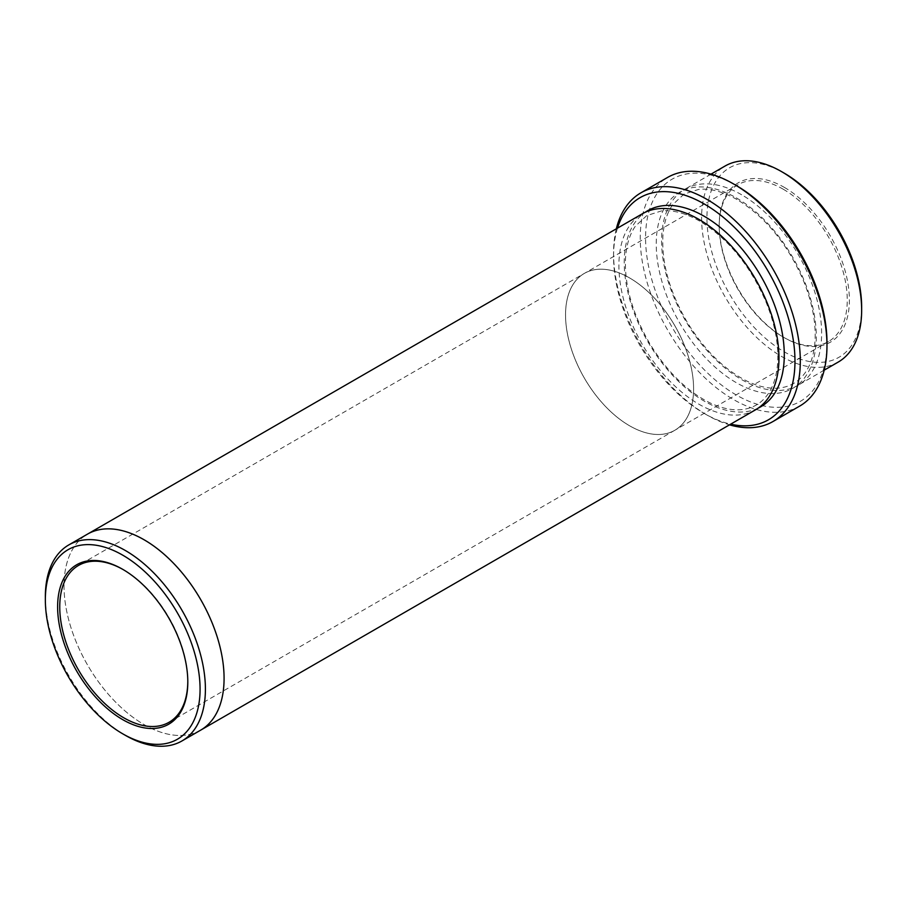 <?xml version="1.0" encoding="UTF-8"?>
<svg xmlns="http://www.w3.org/2000/svg" width="907" height="907" viewBox="0 0 907 907"><rect width="100%" height="100%" fill="white"/><g stroke="black" fill="none" stroke-linecap="round" stroke-linejoin="round"><path stroke-width="0.68" stroke-dasharray="4.54 3.4" d="M784.294 187.364A92.049 53.15 60 0 1 849.383 300.104A92.049 53.15 60 0 1 784.294 337.676A92.049 53.15 60 0 1 719.206 224.936A92.049 53.15 60 0 1 784.294 187.364M861.65 307.178A109.407 63.161 60 0 1 784.294 351.848A109.407 63.161 60 0 1 706.927 217.861A109.407 63.161 60 0 1 784.294 173.192M617.486 228.133A128.272 74.057 -120 0 0 613.563 256.364A128.272 74.057 -120 0 0 704.263 413.456A128.272 74.057 -120 0 0 730.668 424.17M616.329 228.802A132.048 76.233 -120 0 0 613.563 253.28A132.048 76.233 -120 0 0 706.927 414.998L704.263 413.456L706.927 414.998A132.048 76.233 -120 0 0 729.511 424.839M741.609 194.756A113.171 65.338 -120 0 0 685.023 189.155A113.171 65.338 -120 0 0 667.677 279.844A113.171 65.338 -120 0 0 741.609 379.568A113.171 65.338 -120 0 0 798.194 385.18A113.171 65.338 -120 0 0 815.54 294.492A113.171 65.338 -120 0 0 741.609 194.756M838.215 362.074A113.171 65.338 60 0 1 725.033 296.736A113.171 65.338 60 0 1 725.033 166.049M826.969 342.608A128.272 74.057 60 0 1 736.269 394.976A128.272 74.057 60 0 1 645.569 237.872A128.272 74.057 60 0 1 736.269 185.516M799.623 406.132A132.048 76.233 60 0 1 667.586 329.899A132.048 76.233 60 0 1 667.586 177.432M45.35 596.738A113.171 65.338 -120 0 0 125.381 735.35M200.64 730.169A113.171 65.338 60 0 1 87.457 664.831A113.171 65.338 60 0 1 87.469 534.144M755.52 409.817A113.182 65.349 60 0 1 642.337 344.479A113.182 65.349 60 0 1 642.337 213.791M200.175 730.441A113.182 65.349 60 0 1 87.457 664.831A113.182 65.349 60 0 1 87.004 534.416M783.229 189.212A90.541 52.277 60 0 1 842.376 268.994A90.541 52.277 60 0 1 828.488 341.542A90.541 52.277 60 0 1 783.217 337.064A90.541 52.277 60 0 1 719.206 226.172A90.541 52.277 60 0 1 737.958 184.722A90.541 52.277 60 0 1 783.229 189.212M629.571 277.927A90.541 52.277 60 0 1 688.719 357.709A90.541 52.277 60 0 1 674.831 430.258A90.541 52.277 60 0 1 584.301 377.981A90.541 52.277 60 0 1 584.301 273.438A90.541 52.277 60 0 1 629.571 277.927A90.541 52.277 60 0 1 688.719 357.709A90.541 52.277 60 0 1 674.842 430.258A90.541 52.277 60 0 1 584.289 377.992A90.541 52.277 60 0 1 584.289 273.438A90.541 52.277 60 0 1 629.571 277.916M187.794 681.44A90.541 52.277 -120 0 0 187.806 680.828A90.541 52.277 -120 0 0 123.783 569.936A90.541 52.277 -120 0 0 123.771 569.936A90.541 52.277 -120 0 0 123.25 569.63M758.116 408.173A113.182 65.349 60 0 1 647.666 341.395A113.182 65.349 60 0 1 645.07 212.363M736.269 197.839A113.171 65.338 60 0 1 805.575 376.462A113.171 65.338 60 0 1 666.962 296.43A113.171 65.338 60 0 1 736.269 197.839M737.051 199.563C723.06 191.626 710.294 188.225 698.753 189.382L684.071 194.053L672.756 204.608C667.257 212.408 663.992 222.589 662.96 235.14C661.384 262.815 669.559 291.986 687.495 322.665C704.58 350.272 724.421 369.761 747.039 381.144C758.626 386.665 769.249 388.978 778.898 388.049C789.861 386.938 798.557 381.915 804.997 372.981C810.473 365.294 813.772 355.261 814.871 342.869C816.323 323.799 812.479 302.961 803.319 280.365C787.435 243.802 765.338 216.864 737.051 199.563M711.031 174.133L685.023 189.155M824.202 370.158L798.194 385.18M699.705 221.127C685.715 213.179 672.949 209.789 661.407 210.934L646.714 215.617L635.399 226.172C629.9 233.972 626.646 244.153 625.615 256.704C624.027 284.367 632.213 313.55 650.149 344.229C667.223 371.836 687.075 391.325 709.682 402.708C721.28 408.241 731.904 410.542 741.552 409.613C752.515 408.501 761.211 403.479 767.651 394.545C773.138 386.858 776.426 376.824 777.526 364.433C778.988 345.363 775.134 324.525 765.984 301.929C750.089 265.354 727.992 238.428 699.705 221.127M737.958 184.722L78.501 565.446M828.488 341.542L674.831 430.258M674.842 430.258L169.053 722.278M783.217 337.064L784.294 337.676M719.206 226.172L719.206 224.936M613.563 256.364L613.563 253.28M123.783 569.936L122.706 569.324M187.806 680.828L187.806 682.064"/><path stroke-width="1.36" d="M711.031 174.133L725.033 166.049A113.171 65.338 60 0 1 781.619 171.65L784.294 173.192A109.407 63.161 60 0 1 861.65 307.178L861.65 310.262A113.171 65.338 60 0 1 838.215 362.074L824.202 370.158M730.668 424.17A128.272 74.057 -120 0 0 768.399 271.692A128.272 74.057 -120 0 0 617.486 228.133M784.294 173.192L781.619 171.65A113.171 65.338 60 0 1 861.65 310.262M640.909 192.828L667.586 177.432A132.048 76.233 60 0 1 733.604 183.974L736.269 185.516A128.272 74.057 60 0 1 826.969 342.608L826.969 345.692A132.048 76.233 60 0 1 799.623 406.132L772.945 421.54A132.048 76.233 -120 0 0 793.194 315.727A132.048 76.233 -120 0 0 706.927 199.37A132.048 76.233 -120 0 0 640.909 192.828A132.048 76.233 -120 0 0 616.329 228.802M122.706 719.636A92.049 53.15 -120 0 0 187.806 682.064A92.049 53.15 -120 0 0 122.706 569.324A92.049 53.15 -120 0 0 57.617 606.896A92.049 53.15 -120 0 0 122.706 719.636M125.381 735.35L122.706 733.808A109.407 63.161 -120 0 0 200.073 689.139A109.407 63.161 -120 0 0 122.706 555.152A109.407 63.161 -120 0 0 45.35 599.822A109.407 63.161 -120 0 0 122.706 733.808L125.381 735.35A113.171 65.338 -120 0 0 181.967 740.951A113.171 65.338 -120 0 0 199.313 650.262A113.171 65.338 -120 0 0 125.381 550.526A113.171 65.338 -120 0 0 68.785 544.926A113.171 65.338 -120 0 0 45.35 596.738L45.35 599.822M736.269 185.516L733.604 183.974A132.048 76.233 60 0 1 826.969 345.692M729.511 424.839A132.048 76.233 -120 0 0 772.945 421.54M87.004 534.416A113.182 65.349 60 0 1 87.457 534.144A113.171 65.338 60 0 1 144.054 539.756A113.171 65.338 60 0 1 217.986 639.48A113.171 65.338 60 0 1 200.64 730.169A113.182 65.349 60 0 1 200.175 730.441M200.64 730.18A113.182 65.349 60 0 0 217.986 639.48A113.182 65.349 60 0 0 144.054 539.744A113.182 65.349 60 0 0 87.457 534.144L642.337 213.791A113.182 65.349 60 0 1 698.923 219.392A113.182 65.349 60 0 1 772.866 319.128A113.182 65.349 60 0 1 755.52 409.817L181.967 740.951M123.25 569.63A90.541 52.277 -120 0 0 78.501 565.446A90.541 52.277 -120 0 0 64.624 638.006A90.541 52.277 -120 0 0 123.771 717.788A90.541 52.277 -120 0 0 169.053 722.278A90.541 52.277 -120 0 0 187.794 681.44M645.07 212.363A113.182 65.349 60 0 1 704.263 216.308A113.182 65.349 60 0 1 778.898 318.482A113.182 65.349 60 0 1 758.116 408.173M87.469 534.144L68.785 544.926"/></g></svg>
